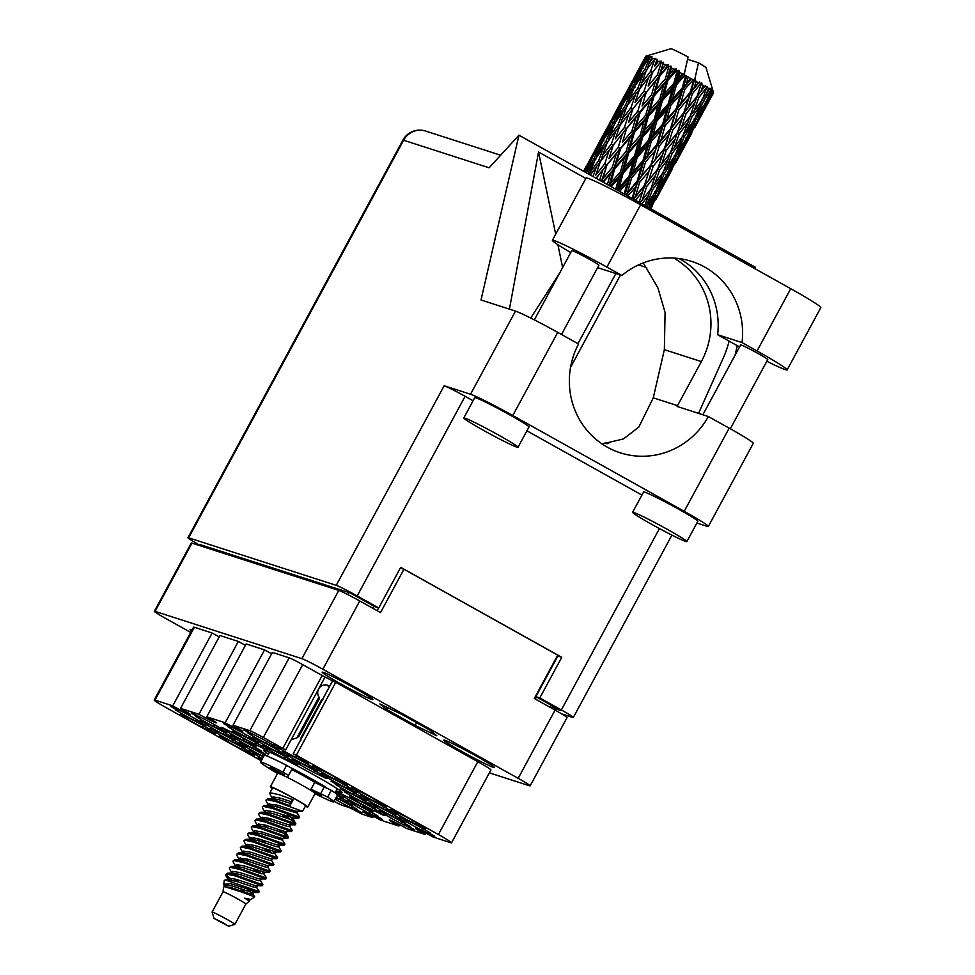<?xml version="1.0" encoding="UTF-8"?>
<svg xmlns="http://www.w3.org/2000/svg" width="975" height="975" viewBox="0 0 975 975"><rect width="100%" height="100%" fill="white"/><g stroke="black" fill="none" stroke-linecap="round" stroke-linejoin="round"><path stroke-width="1.46" d="M296.558 755.686L295.632 757.392L306.308 762.596A20.036 1.012 -151.6 0 0 308.575 763.328L301.08 759.147L304.249 760.171A20.036 1.012 -151.6 0 0 293.158 753.809A12.334 0.622 28.4 0 0 296.339 755.186L438.421 834.551L477.811 761.707A20.962 1.06 28.4 0 1 490.925 769.957L451.535 842.814A20.962 1.06 -151.6 0 0 438.421 834.551M263.335 737.49A12.334 0.622 -151.6 0 0 249.807 730.677L289.209 657.832A12.334 0.622 28.4 0 1 302.725 664.645L263.335 737.49L282.811 748.373A12.334 0.622 28.4 0 0 285.651 749.933L275.657 744.949A20.036 1.012 -151.6 0 0 273.39 744.217L280.885 748.398L277.704 747.374A20.036 1.012 -151.6 0 0 285.894 752.139A20.036 1.012 -151.6 0 0 295.632 757.392M266.894 741.524L265.98 743.23L276.644 748.447A20.036 1.012 -151.6 0 0 278.923 749.178L271.416 744.985L274.597 746.009A20.036 1.012 -151.6 0 0 256.681 735.991L246.005 730.787A20.036 1.012 -151.6 0 0 243.738 730.056L251.233 734.248L248.052 733.224A20.036 1.012 -151.6 0 0 256.242 737.977A20.036 1.012 -151.6 0 0 265.98 743.23M354.132 792.663L353.206 794.369L363.882 799.573A20.036 1.012 -151.6 0 0 366.149 800.304L358.654 796.124L361.835 797.148A20.036 1.012 -151.6 0 0 343.907 787.13L333.231 781.926A20.036 1.012 -151.6 0 0 330.964 781.194L338.459 785.375L335.29 784.351A20.036 1.012 -151.6 0 0 343.468 789.104A20.036 1.012 -151.6 0 0 353.206 794.369M374.473 799.207L373.559 800.914L384.235 806.13A20.036 1.012 -151.6 0 0 386.502 806.861L379.007 802.669L382.176 803.693A20.036 1.012 -151.6 0 0 364.26 793.687L353.584 788.47A20.036 1.012 -151.6 0 0 351.317 787.739L358.812 791.932L355.631 790.908A20.036 1.012 -151.6 0 0 363.821 795.661A20.036 1.012 -151.6 0 0 373.559 800.914M246.553 734.967L245.627 736.673L256.303 741.89A20.036 1.012 -151.6 0 0 258.57 742.621L251.075 738.428L254.256 739.452A20.036 1.012 -151.6 0 0 236.328 729.446L225.652 724.23A20.036 1.012 -151.6 0 0 223.385 723.499L230.88 727.691L227.711 726.668A20.036 1.012 -151.6 0 0 235.889 731.421A20.036 1.012 -151.6 0 0 245.627 736.673M305.858 763.291L304.943 764.997L315.607 770.201A20.036 1.012 -151.6 0 0 317.887 770.932L310.379 766.752L313.56 767.776A20.036 1.012 -151.6 0 0 295.632 757.758L284.968 752.554A20.036 1.012 -151.6 0 0 282.689 751.822L290.197 756.003L287.016 754.979A20.036 1.012 -151.6 0 0 295.206 759.744A20.036 1.012 -151.6 0 0 304.943 764.997M285.517 756.734L284.59 758.44L295.267 763.657A20.036 1.012 -151.6 0 0 297.533 764.388L290.038 760.195L293.219 761.219A20.036 1.012 -151.6 0 0 275.291 751.213L264.615 745.997A20.036 1.012 -151.6 0 0 262.348 745.266L269.843 749.458L266.663 748.434A20.036 1.012 -151.6 0 0 274.853 753.188A20.036 1.012 -151.6 0 0 284.59 758.44M344.821 785.058L343.907 786.764L354.571 791.968A20.036 1.012 -151.6 0 0 356.838 792.699L349.342 788.519L352.523 789.531A20.036 1.012 -151.6 0 0 334.596 779.525L323.932 774.308A20.036 1.012 -151.6 0 0 321.653 773.577L329.16 777.77L325.979 776.746A20.036 1.012 -151.6 0 0 334.169 781.499A20.036 1.012 -151.6 0 0 343.907 786.764M372.742 807.873L371.828 809.579L382.492 814.783A20.036 1.012 -151.6 0 0 384.772 815.514L377.264 811.334L380.445 812.358A20.036 1.012 -151.6 0 0 362.517 802.34L351.853 797.136A20.036 1.012 -151.6 0 0 349.574 796.404L357.082 800.585L353.901 799.561A20.036 1.012 -151.6 0 0 362.091 804.326A20.036 1.012 -151.6 0 0 371.828 809.579M276.205 749.129L275.279 750.835L285.955 756.052A20.036 1.012 -151.6 0 0 288.222 756.783L280.727 752.59L283.908 753.614A20.036 1.012 -151.6 0 0 265.98 743.596L255.304 738.392A20.036 1.012 -151.6 0 0 253.037 737.661L260.532 741.853L257.363 740.829A20.036 1.012 -151.6 0 0 265.541 745.582A20.036 1.012 -151.6 0 0 275.279 750.835M255.864 742.572L254.938 744.278L265.614 749.495A20.036 1.012 -151.6 0 0 267.881 750.226L260.386 746.033L263.555 747.057A20.036 1.012 -151.6 0 0 245.639 737.051L234.963 731.835A20.036 1.012 -151.6 0 0 232.696 731.104L240.191 735.296L237.01 734.273A20.036 1.012 -151.6 0 0 245.2 739.026A20.036 1.012 -151.6 0 0 254.938 744.278M335.522 777.453L334.596 779.159L345.272 784.363A20.036 1.012 -151.6 0 0 347.539 785.094L340.043 780.902L343.212 781.926A20.036 1.012 -151.6 0 0 325.297 771.92L314.62 766.703A20.036 1.012 -151.6 0 0 312.353 765.972L319.849 770.165L316.668 769.141A20.036 1.012 -151.6 0 0 324.858 773.894A20.036 1.012 -151.6 0 0 334.596 779.159M315.169 770.896L314.242 772.602L324.919 777.806A20.036 1.012 -151.6 0 0 327.186 778.537L319.69 774.357L322.871 775.381A20.036 1.012 -151.6 0 0 304.943 765.363L294.267 760.159A20.036 1.012 -151.6 0 0 292 759.428L299.496 763.608L296.327 762.584A20.036 1.012 -151.6 0 0 304.505 767.349A20.036 1.012 -151.6 0 0 314.242 772.602M393.096 814.418L392.169 816.124L402.846 821.34A20.036 1.012 -151.6 0 0 405.112 822.071L397.617 817.879L400.798 818.902A20.036 1.012 -151.6 0 0 382.87 808.897L372.194 803.68A20.036 1.012 -151.6 0 0 369.927 802.949L377.423 807.142L374.254 806.118A20.036 1.012 -151.6 0 0 382.432 810.871A20.036 1.012 -151.6 0 0 392.169 816.124M363.443 800.268L362.517 801.974L373.193 807.178A20.036 1.012 -151.6 0 0 375.46 807.909L367.965 803.729L371.134 804.753A20.036 1.012 -151.6 0 0 353.218 794.735L342.542 789.531A20.036 1.012 -151.6 0 0 340.275 788.799L347.77 792.98L344.589 791.956A20.036 1.012 -151.6 0 0 352.779 796.721A20.036 1.012 -151.6 0 0 362.517 801.974M383.784 806.812L382.858 808.519L393.534 813.735A20.036 1.012 -151.6 0 0 395.801 814.466L388.306 810.274L391.487 811.297A20.036 1.012 -151.6 0 0 373.559 801.292L362.895 796.075A20.036 1.012 -151.6 0 0 360.616 795.344L368.111 799.537L364.942 798.513A20.036 1.012 -151.6 0 0 373.12 803.266A20.036 1.012 -151.6 0 0 382.858 808.519M402.407 822.023L401.481 823.741L412.157 828.945A20.036 1.012 -151.6 0 0 414.424 829.676L406.928 825.484L410.097 826.507A20.036 1.012 -151.6 0 0 392.182 816.502L381.505 811.285A20.036 1.012 -151.6 0 0 379.238 810.554L386.734 814.747L383.553 813.723A20.036 1.012 -151.6 0 0 391.743 818.476A20.036 1.012 -151.6 0 0 401.481 823.741M422.748 828.579L421.822 830.286L432.498 835.502A20.036 1.012 -151.6 0 0 434.765 836.233L427.269 832.041L430.45 833.064A20.036 1.012 -151.6 0 0 412.523 823.058L401.846 817.842A20.036 1.012 -151.6 0 0 399.579 817.111L407.075 821.303L403.906 820.28A20.036 1.012 -151.6 0 0 412.084 825.033A20.036 1.012 -151.6 0 0 421.822 830.286M413.437 820.974L412.523 822.681L423.187 827.897A20.036 1.012 -151.6 0 0 425.466 828.628L417.97 824.436L421.139 825.459A20.036 1.012 -151.6 0 0 403.223 815.453L392.547 810.237A20.036 1.012 -151.6 0 0 390.28 809.506L397.776 813.698L394.595 812.675A20.036 1.012 -151.6 0 0 402.785 817.428A20.036 1.012 -151.6 0 0 412.523 822.681M349.964 805.143L349.05 806.849L359.714 812.053A20.036 1.012 -151.6 0 0 361.993 812.784L354.486 808.604L357.667 809.628A20.036 1.012 -151.6 0 0 339.739 799.61L335.729 798.123M335.144 799.22A20.036 1.012 -151.6 0 0 339.312 801.596A20.036 1.012 -151.6 0 0 349.05 806.849M370.317 811.7L369.391 813.406L380.067 818.61A20.036 1.012 -151.6 0 0 382.334 819.341L374.839 815.161L378.02 816.172A20.036 1.012 -151.6 0 0 360.092 806.167L349.416 800.95A20.036 1.012 -151.6 0 0 347.149 800.219L354.644 804.412L351.463 803.388A20.036 1.012 -151.6 0 0 359.653 808.141A20.036 1.012 -151.6 0 0 369.391 813.406M340.665 797.538L339.739 799.244L350.415 804.448A20.036 1.012 -151.6 0 0 352.682 805.179L345.187 800.999L348.355 802.023A20.036 1.012 -151.6 0 0 337.118 795.576M336.156 797.355A20.036 1.012 -151.6 0 0 339.739 799.244M262.738 754.004L261.812 755.71L263.713 756.32M265.407 755.527A20.036 1.012 -151.6 0 0 252.513 748.483L241.837 743.267A20.036 1.012 -151.6 0 0 239.57 742.536L247.065 746.728L243.884 745.704A20.036 1.012 -151.6 0 0 252.074 750.457A20.036 1.012 -151.6 0 0 261.812 755.71M242.385 747.459L241.459 749.166L252.135 754.37A20.036 1.012 -151.6 0 0 254.402 755.101L246.907 750.921L250.087 751.932A20.036 1.012 -151.6 0 0 232.16 741.926L221.496 736.71A20.036 1.012 -151.6 0 0 219.217 735.979L226.712 740.171L223.543 739.148A20.036 1.012 -151.6 0 0 231.733 743.901A20.036 1.012 -151.6 0 0 241.459 749.166M244.116 738.794L243.202 740.5L253.866 745.717A20.036 1.012 -151.6 0 0 256.145 746.448L248.637 742.255L251.818 743.279A20.036 1.012 -151.6 0 0 233.89 733.273L223.226 728.057A20.036 1.012 -151.6 0 0 220.959 727.326L228.455 731.518L225.274 730.494A20.036 1.012 -151.6 0 0 233.464 735.247A20.036 1.012 -151.6 0 0 243.202 740.5M223.775 732.237L222.848 733.956L233.525 739.16A20.036 1.012 -151.6 0 0 235.792 739.891L228.296 735.698L231.477 736.722A20.036 1.012 -151.6 0 0 213.549 726.716L202.873 721.5A20.036 1.012 -151.6 0 0 200.606 720.769L208.102 724.961L204.921 723.938A20.036 1.012 -151.6 0 0 213.111 728.691A20.036 1.012 -151.6 0 0 222.848 733.956M361.006 804.095L360.08 805.801L370.756 811.005A20.036 1.012 -151.6 0 0 373.023 811.736L365.528 807.544L368.708 808.568A20.036 1.012 -151.6 0 0 350.781 798.562L340.117 793.345A20.036 1.012 -151.6 0 0 337.837 792.614L345.333 796.807L342.164 795.783A20.036 1.012 -151.6 0 0 350.342 800.536A20.036 1.012 -151.6 0 0 360.08 805.801M263.396 756.905A20.036 1.012 -151.6 0 0 261.824 756.088L251.148 750.872A20.036 1.012 -151.6 0 0 248.881 750.141L256.376 754.333L253.195 753.309A20.036 1.012 -151.6 0 0 261.385 758.062A20.036 1.012 -151.6 0 0 262.446 758.66M253.427 746.399L252.501 748.105L263.177 753.322A20.036 1.012 -151.6 0 0 265.444 754.053L257.948 749.86L261.129 750.884A20.036 1.012 -151.6 0 0 243.202 740.878L232.525 735.662A20.036 1.012 -151.6 0 0 230.258 734.931L237.754 739.123L234.585 738.099A20.036 1.012 -151.6 0 0 242.763 742.852A20.036 1.012 -151.6 0 0 252.501 748.105M233.074 739.854L232.16 741.561L242.836 746.765A20.036 1.012 -151.6 0 0 245.103 747.496L237.608 743.303L240.776 744.327A20.036 1.012 -151.6 0 0 222.861 734.321L212.184 729.105A20.036 1.012 -151.6 0 0 209.918 728.374L217.413 732.566L214.232 731.543A20.036 1.012 -151.6 0 0 222.422 736.296A20.036 1.012 -151.6 0 0 232.16 741.561M214.463 724.632L213.537 726.338L224.213 731.555A20.036 1.012 -151.6 0 0 226.48 732.286L218.985 728.093L222.166 729.117A20.036 1.012 -151.6 0 0 204.238 719.111L193.562 713.895A20.036 1.012 -151.6 0 0 191.295 713.164L198.79 717.356L195.622 716.332A20.036 1.012 -151.6 0 0 203.799 721.086A20.036 1.012 -151.6 0 0 213.537 726.338M194.123 718.088L193.196 719.794L203.873 724.998A20.036 1.012 -151.6 0 0 206.139 725.729L198.644 721.549L201.813 722.572A20.036 1.012 -151.6 0 0 183.897 712.554L173.221 707.35A20.036 1.012 -151.6 0 0 170.954 706.619L178.449 710.799L175.268 709.776A20.036 1.012 -151.6 0 0 183.458 714.541A20.036 1.012 -151.6 0 0 193.196 719.794M203.422 725.693L202.507 727.399A20.036 1.012 -151.6 0 1 192.77 722.146A20.036 1.012 -151.6 0 1 184.58 717.381L187.761 718.404L180.253 714.224A20.036 1.012 28.4 0 1 182.532 714.955L193.196 720.159A20.036 1.012 -151.6 0 1 211.124 730.178L207.943 729.154L215.438 733.334A20.036 1.012 28.4 0 1 213.172 732.603L213.403 732.201M336.217 790.762A44.704 2.267 -151.6 0 0 342.176 792.687A44.704 2.267 -151.6 0 0 314.206 775.076A44.704 2.267 -151.6 0 0 263.543 750.165A44.704 2.267 -151.6 0 0 268.418 754.102M192.002 630.082A28.823 1.462 -151.6 0 0 190.064 629.631A28.823 1.462 -151.6 0 0 191.502 631.008M354.839 688.24A28.823 1.462 -151.6 0 0 322.164 672.177A28.823 1.462 -151.6 0 0 340.202 683.536A28.823 1.462 -151.6 0 0 372.877 699.599A28.823 1.462 -151.6 0 0 354.839 688.24M476.397 756.149A28.823 1.462 -151.6 0 0 443.735 740.086A28.823 1.462 -151.6 0 0 461.772 751.432A28.823 1.462 -151.6 0 0 494.435 767.508A28.823 1.462 -151.6 0 0 476.397 756.149M262.056 759.379L260.447 758.477A20.036 1.012 -151.6 0 0 258.18 757.746L261.836 759.793M293.158 753.809L332.56 680.952A12.334 0.622 -151.6 0 0 335.729 682.329L296.339 755.186M489.365 772.858L529.425 785.765A19.11 0.963 -151.6 0 0 530.144 785.85A19.11 0.963 -151.6 0 0 518.176 778.33L322.847 669.216A19.11 0.963 -151.6 0 0 301.884 658.661L155.074 611.374A19.11 0.963 -151.6 0 0 154.367 611.276A19.11 0.963 -151.6 0 0 166.323 618.808L190.734 632.434M264.554 649.886L225.164 722.743L206.773 716.82L246.163 643.963L264.554 649.886A15.417 0.78 28.4 0 0 271.659 653.737M425.88 833.138L425.173 834.466L406.782 828.543A15.417 0.78 -151.6 0 0 389.305 819.951A15.417 0.78 -151.6 0 0 398.946 826.02L380.555 820.097A15.417 0.78 -151.6 0 0 363.09 811.505A15.417 0.78 -151.6 0 0 372.73 817.586L361.774 814.052A12.334 0.622 28.4 0 0 348.258 807.239L342.383 805.35A12.334 0.622 -151.6 0 1 334.011 801.328M238.339 641.44L198.949 714.297L180.558 708.374L219.948 635.517L238.339 641.44A15.417 0.78 28.4 0 0 245.444 645.292M219.229 636.846A15.417 0.78 28.4 0 1 212.123 633.007L172.721 705.851L154.964 700.135A20.962 1.06 -151.6 0 0 154.184 700.026A20.962 1.06 -151.6 0 0 167.298 708.289L261.3 760.793M212.123 633.007L194.354 627.278L154.964 700.135M373.449 816.258L372.73 817.586M399.665 824.704L398.946 826.02M154.367 611.276L191.271 543.026A19.11 0.963 28.4 0 1 191.978 543.124L338.788 590.411A19.11 0.963 28.4 0 1 359.751 600.966L380.53 612.568L403.955 569.242L557.737 655.139L534.3 698.466L555.08 710.08A19.11 0.963 28.4 0 1 567.048 717.6L530.144 785.85M377.142 610.679L378.629 607.925M400.323 568.072L403.955 569.242M337.362 794.759L341.104 796.843A20.036 1.012 -151.6 0 0 343.371 797.574L335.875 793.394L339.056 794.418A20.036 1.012 -151.6 0 0 335.412 792.248M249.807 730.677L232.988 725.266L272.378 652.409L289.209 657.832M451.535 842.814A20.962 1.06 -151.6 0 1 450.755 842.705L432.997 836.989A15.417 0.78 -151.6 0 0 415.521 828.397A15.417 0.78 -151.6 0 0 425.173 834.466M335.729 682.329L477.811 761.707M302.725 664.645L322.201 675.517A12.334 0.622 -151.6 0 0 325.041 677.077L325.723 677.296A20.036 1.012 -151.6 0 1 332.56 680.952M154.184 700.026L193.574 627.181A20.962 1.06 28.4 0 1 194.354 627.278M415.118 725.4L436.8 735.759L429.987 730.19L401.493 714.273L379.811 703.926L386.624 709.483L415.118 725.4L416.581 722.707M225.164 722.743A15.417 0.78 -151.6 0 0 242.629 731.335A15.417 0.78 -151.6 0 0 232.988 725.266M198.949 714.297A15.417 0.78 -151.6 0 0 216.413 722.889A15.417 0.78 -151.6 0 0 206.773 716.82M172.721 705.851A15.417 0.78 -151.6 0 0 190.198 714.443A15.417 0.78 -151.6 0 0 180.558 708.374M213.172 732.603L202.507 727.399M387.611 707.655L386.624 709.483M285.651 749.933L325.041 677.077M207.943 729.154L208.309 728.483M205.676 728.422L206.273 727.313M198.644 721.549L198.998 720.878M196.365 720.818L196.974 719.708M218.985 728.093L219.351 727.435M216.718 727.362L217.315 726.253M237.608 743.303L237.961 742.645M235.328 742.584L235.938 741.463M257.948 749.86L258.314 749.202M255.682 749.129L256.279 748.02M365.528 807.544L365.893 806.886M363.261 806.825L363.858 805.703M228.296 735.698L228.65 735.04M226.029 734.967L226.627 733.858M248.637 742.255L249.003 741.597M246.37 741.524L246.98 740.415M246.907 750.921L247.272 750.25M244.64 750.189L245.237 749.068M345.187 800.999L345.54 800.329M342.908 800.268L343.517 799.159M335.875 793.394L336.229 792.724M374.839 815.161L375.192 814.491M372.572 814.43L373.169 813.308M354.486 808.604L354.851 807.934M352.219 807.873L352.816 806.764M417.97 824.436L418.324 823.777M415.691 823.704L416.301 822.595M427.269 832.041L427.635 831.382M425.003 831.309L425.6 830.2M406.928 825.484L407.282 824.826M404.649 824.753L405.259 823.643M388.306 810.274L388.672 809.616M386.039 809.543L386.636 808.433M367.965 803.729L368.318 803.059M365.698 802.998L366.295 801.889M397.617 817.879L397.971 817.221M395.35 817.148L395.947 816.038M319.69 774.357L320.056 773.687M317.423 773.626L318.021 772.517M340.043 780.902L340.397 780.244M337.764 780.183L338.374 779.062M260.386 746.033L260.739 745.375M258.107 745.302L258.716 744.193M280.727 752.59L281.092 751.92M278.46 751.859L279.057 750.75M377.264 811.334L377.63 810.664M374.997 810.603L375.594 809.494M349.342 788.519L349.708 787.849M347.076 787.788L347.673 786.667M290.038 760.195L290.392 759.537M287.771 759.464L288.368 758.355M310.379 766.752L310.745 766.082M308.112 766.021L308.709 764.912M251.075 738.428L251.428 737.77M248.808 737.697L249.405 736.588M379.007 802.669L379.36 802.011M376.728 801.938L377.337 800.828M358.654 796.124L359.019 795.454M356.387 795.393L356.984 794.272M271.416 744.985L271.781 744.315M269.149 744.254L269.758 743.145M301.08 759.147L301.433 758.477M298.813 758.416L299.41 757.307M607.632 443.625A7.703 7.422 107.9 0 0 606.755 443.722M608.705 443.491L608.303 443.357A7.703 7.422 107.9 0 0 602.477 443.978M570.741 252.549A48.092 2.438 28.4 0 1 552.386 240.301A48.092 2.438 28.4 0 1 554.178 240.545A48.092 2.438 28.4 0 1 606.901 267.101L621.904 275.486A77.074 74.283 107.9 0 1 691.689 261.41A77.074 74.283 107.9 0 1 742.036 342.591L757.039 350.976A48.092 2.438 28.4 0 1 787.13 369.915A48.092 2.438 28.4 0 1 766.838 361.262M552.386 240.301L586.072 178.011A48.092 2.438 28.4 0 1 587.852 178.242A48.092 2.438 28.4 0 1 640.587 204.811L790.725 288.685A48.092 2.438 28.4 0 1 820.816 307.625L787.13 369.915M534.337 319.873L571.789 250.624A15.417 0.78 28.4 0 1 572.362 250.697A15.417 0.78 28.4 0 1 587.511 258.241A15.417 0.78 28.4 0 1 598.906 265.285L561.49 334.486M702.865 414.765L740.622 344.931A15.417 0.78 28.4 0 1 741.195 345.004A15.417 0.78 28.4 0 1 756.344 352.548A15.417 0.78 28.4 0 1 767.739 359.592L730.324 428.793M685.705 541.466A30.834 1.56 -151.6 0 0 686.851 541.612A30.834 1.56 -151.6 0 0 664.048 527.536A30.834 1.56 -151.6 0 0 633.75 512.448A30.834 1.56 -151.6 0 0 632.604 512.289A30.834 1.56 -151.6 0 0 655.407 526.378A30.834 1.56 -151.6 0 0 685.705 541.466M686.851 541.612L697.832 521.308A30.834 1.56 -151.6 0 0 675.029 507.219A30.834 1.56 -151.6 0 0 644.731 492.131A30.834 1.56 -151.6 0 0 643.598 491.973L632.604 512.289M516.86 447.147A30.834 1.56 -151.6 0 0 518.005 447.306A30.834 1.56 -151.6 0 0 495.215 433.217A30.834 1.56 -151.6 0 0 464.917 418.129A30.834 1.56 -151.6 0 0 463.771 417.982A30.834 1.56 -151.6 0 0 486.574 432.059A30.834 1.56 -151.6 0 0 516.86 447.147M518.005 447.306L528.986 426.989A30.834 1.56 -151.6 0 0 506.196 412.913A30.834 1.56 -151.6 0 0 475.898 397.812A30.834 1.56 -151.6 0 0 474.752 397.666L463.771 417.982M739.537 346.929A48.092 2.438 28.4 0 1 732.627 343.102L717.624 334.73L742.036 342.591M696.881 523.051L706.899 526.281A38.537 1.95 -151.6 0 0 708.338 526.476A38.537 1.95 -151.6 0 0 684.218 511.302L512.789 415.533A38.537 1.95 -151.6 0 0 470.535 394.241L515.495 311.098L481.004 299.995L518.968 135.184L489.145 167.785L403.613 140.242L188.638 537.822L336.229 585.353L444.161 385.759L470.535 394.241M444.161 385.759A19.11 0.963 28.4 0 1 465.112 396.313L357.191 595.92A19.11 0.963 -151.6 0 0 336.229 585.353M641.916 495.068L526.914 430.828M473.082 400.762L465.112 396.313M515.495 311.098A38.537 1.95 28.4 0 1 557.737 332.39L512.789 415.533M684.218 511.302L729.178 428.147L708.386 416.544A77.074 74.283 107.9 0 1 620.271 452.814A77.074 74.283 107.9 0 1 578.528 343.992L557.737 332.39M729.178 428.147A38.537 1.95 28.4 0 1 753.285 443.332L708.338 526.476M673.871 258.082A77.074 74.283 -72.1 0 1 701.354 361.579L677.527 405.649A77.074 74.283 -72.1 0 1 677.089 406.453L708.386 416.544M509.413 309.148L538.541 152.027L585.841 178.449M735.077 355.18L737.271 345.686M754.991 268.722L755.345 267.223L518.968 135.184M205.554 547.499L200.679 544.781L350.159 592.91L374.839 606.694L378.751 607.961L357.191 595.92M188.638 537.822A19.11 0.963 -151.6 0 0 187.931 537.725A19.11 0.963 -151.6 0 0 199.887 545.257L201.642 546.232M561.661 713.871L572.605 717.393A19.11 0.963 -151.6 0 0 573.312 717.49A19.11 0.963 -151.6 0 0 561.356 709.958L539.797 697.917L535.884 696.662L557.846 656.029L561.758 657.296L539.797 697.917M550.339 707.155L560.552 710.446L535.884 696.662M378.751 607.961L400.713 567.34L561.758 657.296M620.478 275.023L570.546 367.368M646.742 267.564L638.515 264.92M602.111 443.978L623.439 438.945L638.783 427.111L653.274 397.837L664.365 349.672L665.084 312.475L657.942 287.991L643.293 262.884M729.081 341.128A95.574 92.101 107.9 0 1 723.328 357.874L698.551 413.376M559.65 273.049L530.717 318.033M538.541 152.027L555.689 234.195M557.883 244.701L562.648 267.528M717.624 334.73A77.074 74.283 107.9 0 0 679.124 258.582M597.614 267.662L621.904 275.486M329.184 687.168A7.703 7.422 107.9 0 0 326.564 685.023M329.635 686.351A7.703 7.422 107.9 0 0 318.971 697.015L296.863 737.917A6.776 6.533 -72.1 0 1 296.778 737.941L291.208 739.659M322.676 699.843L321.701 699.562L322.932 699.672M296.863 737.917L299.093 736.162L319.642 698.161L318.971 697.015M300.812 740.573L301.153 737.563L321.701 699.562M223.409 922.959L228.601 926.25L213.976 918.34L223.409 922.959M213.976 918.34L212.099 912.088A12.943 0.658 28.4 0 1 212.099 912.052A12.943 0.658 28.4 0 1 226.773 919.279A12.943 0.658 28.4 0 1 234.877 924.373A12.943 0.658 28.4 0 1 234.853 924.398L228.601 926.25M212.099 912.052L223.08 891.747A12.943 0.658 28.4 0 1 223.08 891.747A12.943 0.658 28.4 0 1 237.754 898.962A12.943 0.658 28.4 0 1 245.858 904.057A12.943 0.658 28.4 0 1 245.858 904.069L249.527 900.997M272.317 788.385A21.267 1.073 28.4 0 1 270.38 786.764A21.267 1.073 28.4 0 1 294.499 798.622A21.267 1.073 28.4 0 1 307.808 806.995A21.267 1.073 28.4 0 1 305.394 806.264M270.38 786.764L277.704 773.224A21.267 1.073 28.4 0 1 301.811 785.082A21.267 1.073 28.4 0 1 315.132 793.455L307.808 806.995M291.732 769.604A16.185 0.817 28.4 0 1 304.919 776.539A16.185 0.817 28.4 0 1 314.511 782.34L331.305 790.323A41.62 2.108 28.4 0 1 337.423 795.003L333.755 801.779A41.62 2.108 28.4 0 1 314.998 793.699M291.878 769.324A21.267 1.073 28.4 0 1 306.211 776.953A21.267 1.073 28.4 0 1 317.362 783.571M223.08 891.747L223.543 887.189L224.579 886.592L242.361 892.271L254.707 896.878L251.014 899.474L244.725 898.17L249.49 901.119M240.337 888.591L244.871 892.21M254.707 896.878L252.83 893.636L247.028 888.713M223.836 884.349L224.238 880.498L225.201 879.95L245.968 887.018A18.805 0.951 28.4 0 1 251.66 890.285L230.697 883.716L223.836 884.349L224.092 885.532M265.139 812.455L262.604 808.214L262.324 806.849L263.323 806.386L272.257 808.372L298.801 818.074L299.471 816.867L296.924 812.614L297.911 811.334M262.324 806.849L263.993 805.521L272.72 807.519L299.532 817.123M267.54 806.008L268.515 804.18L268.808 805.679L266.272 801.45L265.98 800.085L266.992 799.61L275.925 801.596L302.457 811.31L305.638 805.825A18.805 0.951 28.4 0 0 293.865 798.415A18.805 0.951 28.4 0 0 272.549 787.934L269.648 793.309L270.648 792.833L279.581 794.82L293.097 799.841L289.892 805.764L290.891 801.621L293.097 799.841M251.66 890.285L258.802 892.454L259.204 891.345L255.267 885.629M245.968 887.018L259.252 891.601M229.747 879.84L225.993 875.928L225.712 874.563L226.712 874.088L235.645 876.074L262.19 885.787L262.86 884.569L260.313 880.315M225.712 874.563L227.382 873.234L236.108 875.233L262.921 884.837M232.196 873.393L229.661 869.152L229.381 867.787L230.38 867.323L239.314 869.31L265.846 879.011L266.528 877.805L262.58 872.089M258.521 872.796L252.939 868.847M229.381 867.787L231.051 866.458L239.765 868.457L266.577 878.061M261.471 873.722L256.218 870.005M235.853 866.617L233.317 862.388L233.037 861.023L234.037 860.547L242.97 862.534L269.514 872.247L270.185 871.028L267.637 866.775M233.037 861.023L234.707 859.694L243.433 861.693L270.233 871.297M238.253 860.182L239.228 858.353L239.521 859.852L236.974 855.611L236.693 854.246L237.705 853.771L246.638 855.757L273.171 865.471L273.853 864.264L271.294 859.999M236.693 854.246L238.375 852.918L247.089 854.917L273.902 864.52M243.177 853.076L240.642 848.835L240.362 847.482L241.361 847.007L250.295 848.993L276.827 858.695L277.509 857.488L273.573 851.772M269.502 852.491L263.92 848.53M240.362 847.482L242.032 846.142L250.746 848.14L277.558 857.744M272.452 853.405L267.199 849.7M246.833 846.3L244.298 842.071L244.018 840.706L245.017 840.231L253.951 842.217L280.495 851.931L281.166 850.712L278.618 846.458M244.018 840.706L245.688 839.378L254.414 841.376L281.227 850.98M250.502 839.536L247.967 835.295L247.687 833.93L248.686 833.467L257.619 835.453L284.152 845.154L284.834 843.948L282.275 839.694L283.274 838.415M247.687 833.93L249.356 832.601L258.07 834.6L284.883 844.204M254.158 832.76L251.623 828.531L251.343 827.166L252.342 826.69L261.276 828.677L287.82 838.39L288.149 836.782L278.18 829.384M251.343 827.166L253.012 825.837L261.739 827.836L288.539 837.44M257.827 825.996L255.279 821.754L254.999 820.389L256.011 819.926L264.932 821.913L291.476 831.614L292.159 830.408L289.599 826.154M254.999 820.389L256.681 819.061L265.395 821.06L292.207 830.663M261.483 819.219L258.948 814.99L258.668 813.625L259.667 813.15L268.6 815.137L295.132 824.85L295.474 823.241L285.504 815.843M287.808 818.634L282.226 814.673M258.668 813.625L260.337 812.297L269.051 814.296L295.864 823.899M231.477 880.084L226.103 874.234M238.802 866.543L236.584 864.606M240.728 859.523L239.302 858.232M242.458 859.767L240.24 857.829M248.052 845.983L246.626 844.691M249.783 846.227L247.565 844.289M253.451 839.463L251.221 837.513M259.033 825.667L257.607 824.375M260.764 825.91L258.546 823.973M262.689 818.902L261.263 817.598M264.432 819.146L262.202 817.208M272.525 807.458L268.588 804.058M271.745 805.606L269.527 803.668M265.98 800.085L267.662 798.744L276.376 800.755L289.892 805.764M686.558 83.021L688.228 77.049A38.537 1.95 28.4 0 1 689.435 77.72A38.537 1.95 28.4 0 1 690.617 78.378L683.109 88.554L664.487 149.199L650.837 188.955L642.123 200.241L646.742 186.469L655.614 175.293M666.949 119.303L670.849 105.251L680.44 94.343L676.455 108.383L666.949 119.303L663.487 124.837L639.173 202.337M647.327 155.598L651.227 141.546L660.818 130.638L656.833 144.678L647.327 155.598L643.866 161.143L632.629 198.681M627.693 191.892L631.605 177.828L641.184 166.944L637.211 180.96L625.828 194.878M645.743 56.318L633.86 78.305M645.816 56.184A38.537 1.95 28.4 0 1 645.84 56.172A38.537 1.95 28.4 0 1 646.072 56.16L643.049 61.474L645.816 56.184L670.861 48.75A20.036 1.012 28.4 0 1 688.082 56.977L684.438 73.332L682.293 73.783L678.173 78.414L679.807 72.43L678.953 70.31L677.15 71.004L673.786 83.363L664.121 94.258L667.96 80.243L676.443 70.627L676.333 68.92L673.798 69.225L669.703 73.893L671.361 67.957L670.91 66.068L668.813 66.629L665.352 78.877L655.797 89.895L659.819 76.026L668.143 66.276L668.423 64.789L665.681 65.02L661.684 69.761L663.463 62.278L661.16 62.741L657.443 74.819L648.192 86.044L652.568 72.406L661.269 61.193L658.43 61.401L654.603 66.251L657.077 59.158L654.676 59.609L650.557 71.431L641.757 82.936L646.644 69.615L655.322 58.342L652.519 58.61L648.923 63.594L652.153 56.94L649.752 57.403L645.121 68.933L636.919 80.779L642.415 67.811L649.423 57.269L650.934 56.44L648.314 56.83L644.987 61.973L647.449 56.513L649.009 55.733L646.717 56.282L641.489 67.482L633.957 79.706L646.547 56.245L648.412 55.575L646.072 56.16M647.449 56.513A38.537 1.95 28.4 0 1 648.314 56.83M651.105 57.988A38.537 1.95 28.4 0 1 652.519 58.61M656.553 60.499A38.537 1.95 28.4 0 1 658.43 61.401M663.451 63.887A38.537 1.95 28.4 0 1 665.681 65.02M668.143 66.276A38.537 1.95 28.4 0 1 668.813 66.629M671.361 67.957A38.537 1.95 28.4 0 1 673.798 69.225M676.443 70.627A38.537 1.95 28.4 0 1 677.15 71.004M679.807 72.43A38.537 1.95 28.4 0 1 682.293 73.783M684.938 75.221A38.537 1.95 28.4 0 1 685.632 75.611L682.22 87.969L672.604 98.865L676.443 84.801L684.938 75.221L683.804 74.673L684.438 73.332M688.228 77.049L685.632 75.611M693.103 79.779A38.537 1.95 28.4 0 1 693.749 80.145L690.117 92.43L680.745 103.411L684.767 89.395L693.103 79.779L690.617 78.378M688.789 59.658L698.466 62.778L694.834 79.133L693.749 80.145M698.466 62.778A20.036 1.012 28.4 0 1 706.071 67.787L713.554 92.783A38.537 1.95 28.4 0 1 713.554 92.869L710.678 98.097L713.505 92.674L712.749 90.431L713.249 92.369L700.513 115.757L706.704 102.802L713.139 92.259L712.359 90.053L712.615 91.808L709.434 96.878L711.945 91.297L710.872 88.896L711.043 90.638L705.985 102.253L698.222 113.99L703.718 100.669L710.763 90.456L709.849 88.189L706.132 94.587L708.362 88.859L707.07 86.373L702.39 99.803L693.968 111.223L698.843 97.585L706.436 87.64L705.486 85.386L700.988 91.37L702.975 85.532L701.598 83.033L696.979 96.464L688.021 107.616L692.396 93.746L700.416 84.008L699.538 81.815L694.322 87.433L696.126 81.51L694.834 79.133M696.126 81.51A38.537 1.95 28.4 0 1 698.258 82.741M702.975 85.532A38.537 1.95 28.4 0 1 704.718 86.58M708.362 88.859A38.537 1.95 28.4 0 1 709.605 89.676M711.945 91.297A38.537 1.95 28.4 0 1 712.615 91.808M650.837 208.857L652.531 205.664M664.523 183.495L672.165 169.37M655.627 200.009L665.303 182.008L655.627 200.009M649.911 208.333L655.139 199.68L650.63 208.735M655.7 197.535L655.139 199.68M651.166 207.675L651.812 206.968M665.547 181.045L665.303 182.008M684.158 147.201L691.787 133.088M675.248 163.715L684.938 145.714L675.248 163.715M668.326 176.219L661.269 188.346L667.461 175.378L674.773 163.386L668.326 176.219M657.991 193.806L650.569 205.749L656.407 192.587L664.06 180.789L657.991 193.806M646.876 206.639L652.86 197.901L648.668 207.638M653.993 193.879L652.86 197.901M648.814 207.724L650.569 205.749M656.407 192.587L654.664 191.6M664.913 177.645L664.06 180.789M659.819 189.954L661.269 188.346M667.461 175.378L665.828 174.44M675.322 161.253L674.773 163.386M670.788 171.381L671.446 170.662M685.181 144.751L684.938 145.714M703.779 110.894L711.397 96.793M694.87 127.445L704.559 109.419L694.87 127.445M687.948 139.925L680.891 152.063L687.095 139.084L694.383 127.103L687.948 139.925M677.601 157.523L670.191 169.443L676.028 156.305L683.694 144.495L677.601 157.523M666.742 174.83L658.978 186.578L664.475 173.257L672.482 161.618L666.742 174.83M655.383 191.868L647.266 203.458L652.446 189.954L660.757 178.498L655.383 191.868M641.964 203.897L648.594 195.134L644.755 205.445M652.446 189.954L650.581 188.931L648.594 195.134M645.316 205.762L647.266 203.458M662.208 173.672L660.757 178.498M656.273 189.711L658.978 186.578M664.475 173.257L662.659 172.246M673.615 157.597L672.482 161.618M668.07 171.844L670.191 169.443M676.028 156.305L674.286 155.317M684.535 141.351L683.694 144.495M679.441 153.672L680.891 152.063M687.095 139.084L685.449 138.133M694.943 124.971L694.383 127.103M690.41 135.086L691.068 134.379M704.803 108.457L704.559 109.419M697.223 121.229L689.812 133.161L695.65 120.01L703.316 108.188L697.223 121.229M686.376 138.523L678.6 150.296L684.097 136.951L692.092 125.336L686.376 138.523M674.993 155.586L666.9 167.152L672.068 153.684L680.392 142.204L674.993 155.586M663.146 172.38L654.725 183.812L659.6 170.174L668.228 158.84L663.146 172.38M635.481 200.265L642.647 191.527L639.125 202.312M646.742 186.469L644.877 185.482L642.647 191.527M640.697 202.069L642.123 200.241M659.6 170.174L657.723 169.15L657.211 170.601M650.581 188.931L654.725 183.812M672.068 153.684L670.203 152.661L668.228 158.84M663.67 171.003L666.9 167.152M681.842 137.365L680.392 142.204M675.882 153.428L678.6 150.296M684.097 136.951L682.281 135.939M693.237 121.314L692.092 125.336M687.692 135.549L689.812 133.161M695.65 120.01L693.908 119.023M704.157 105.056L703.316 108.188M699.063 117.366L700.513 115.757M706.704 102.802L705.071 101.863M710.032 98.804L710.678 98.097M694.614 119.291L686.522 130.869L691.689 117.39L700.013 105.897L694.614 119.291M682.768 136.086L674.347 147.518L679.234 133.868L687.838 122.558L682.768 136.086M670.459 152.673L661.757 163.946L666.352 150.187L675.248 138.986L670.459 152.673M657.735 169.041L648.777 180.204L653.152 166.335L662.269 155.232L657.723 169.15L661.757 163.946M644.658 185.238L635.456 196.304L639.649 182.337L648.96 171.356L644.658 185.238L648.777 180.204M627.863 196.012L635.371 187.322L632.117 198.388M639.649 182.337L637.894 181.435L635.371 187.322M633.457 199.144L635.456 196.304M653.152 166.335L651.324 165.372L648.96 171.356M666.352 150.187L664.487 149.199L662.269 155.232M679.234 133.868L677.345 132.856L675.248 138.986M677.369 132.746L668.387 143.922L672.774 130.028L681.891 118.962L676.845 134.294M670.203 152.661L674.347 147.518M691.689 117.39L689.825 116.366L687.838 122.558M683.304 134.696L686.522 130.869M701.464 101.083L700.013 105.897M695.504 117.134L698.222 113.99M703.718 100.669L701.902 99.657M707.302 99.279L709.434 96.878M690.081 116.378L681.379 127.652L685.986 113.892L694.87 102.692L690.081 116.378M664.267 148.956L655.09 160.01L659.258 146.067L668.582 135.05L664.267 148.956L668.387 143.922M650.873 165.019L641.501 176L645.523 161.972L654.993 151.028L650.873 165.019L655.09 160.01M619.6 191.405L627.242 182.776L624.158 193.94M631.605 177.828L630.082 177.072L625.097 194.476M628.985 176.39L619.308 187.285L623.135 173.221L632.799 162.337L628.985 176.39L630.082 177.072L627.242 182.776M637.211 180.96L637.894 181.435L641.501 176M645.523 161.972L643.866 161.143L641.184 166.944M659.258 146.067L657.503 145.165L654.993 151.028M672.774 130.028L670.946 129.078L668.582 135.05M685.986 113.892L684.109 112.905L677.345 132.856L681.379 127.652M683.889 112.661L674.712 123.715L678.88 109.773L688.204 98.755L681.891 118.962M698.843 97.585L696.967 96.574L696.455 98.024M696.979 96.464L694.87 102.692M689.825 116.366L693.968 111.223M702.914 98.426L706.132 94.587M670.495 128.712L661.123 139.705L665.145 125.678L674.615 114.757L670.495 128.712L674.712 123.715M642.976 160.558L633.36 171.454L637.199 157.377L646.864 146.482L642.976 160.558L643.866 161.143L630.082 177.072L633.36 171.454M611.203 186.712L618.747 178.181L615.725 189.235M623.135 173.221L621.928 172.66L617.041 189.979M620.49 171.807L610.837 182.764L614.762 168.797L624.341 157.816L620.49 171.807L621.928 172.66L618.747 178.181M617.663 190.32L619.308 187.285M637.199 157.377L635.822 156.719L630.082 177.072L618.26 190.649M634.542 155.939L624.865 166.847L628.704 152.831L638.369 141.887L634.542 155.939L635.822 156.719L632.799 162.337M651.227 141.546L649.691 140.802L643.866 161.143L661.123 139.705M648.594 140.107L638.942 150.979L642.757 136.939L652.433 126.031L648.594 140.107L649.691 140.802L646.864 146.482M656.833 144.678L657.503 145.165L688.021 107.616M665.145 125.678L663.487 124.837L660.818 130.638M678.88 109.773L677.125 108.871L674.615 114.757M692.396 93.746L690.568 92.796L684.109 112.905L700.988 91.37M690.117 92.43L688.204 98.755M701.598 83.033L696.967 96.574L699.575 93.186M662.598 124.252L652.982 135.159L656.833 121.083L666.473 110.212L662.598 124.252L663.487 124.837L649.691 140.802L652.982 135.159M603.208 182.252L610.435 173.806L607.376 184.567M614.762 168.797L613.945 168.468L608.985 185.469M612.251 167.505L602.818 178.632L607.011 164.848L616.31 153.672L612.251 167.505L613.945 168.468L610.435 173.806M609.448 185.738L610.837 182.764M628.704 152.831L627.681 152.38L621.928 172.66L624.865 166.847M626.108 151.466L616.553 162.484L620.575 148.614L630.057 137.524L626.108 151.466L627.681 152.38L624.341 157.816M642.757 136.939L641.538 136.378L635.822 156.719L638.942 150.979M640.1 135.525L630.472 146.469L634.372 132.515L643.963 121.509L640.1 135.525L641.538 136.378L638.369 141.887M656.833 121.083L655.444 120.412L649.691 140.802L610.228 186.164M654.176 119.632L644.487 130.565L648.338 116.525L657.979 105.605L654.176 119.632L655.444 120.412L652.433 126.031M670.849 105.251L669.313 104.496L663.487 124.837L680.745 103.411M668.228 103.813L658.564 114.697L662.378 100.644L672.055 89.737L668.228 103.813L669.313 104.496L666.473 110.212M676.455 108.383L677.125 108.871L694.322 87.433M684.767 89.395L683.109 88.554L680.44 94.343M694.724 79.304L690.568 92.796L699.538 81.815M596.103 178.279L602.818 169.955L599.625 180.241M607.011 164.848L601.417 181.252M604.793 163.751L595.737 175.122L600.356 161.606L609.229 150.162L604.793 163.751L606.633 164.763L602.818 169.955M601.697 181.399L602.818 178.632M620.575 148.614L619.978 148.407L613.945 168.468L616.553 162.484M618.199 147.408L608.936 158.632L613.324 144.982L622.44 133.66L618.199 147.408L619.978 148.407L616.31 153.672M634.372 132.515L633.555 132.186L627.681 152.38L630.472 146.469M631.861 131.223L622.44 142.326L626.62 128.566L635.944 117.366L631.861 131.223L633.555 132.186L630.057 137.524M648.338 116.525L647.315 116.074L641.538 136.378L644.487 130.565M645.73 115.16L636.175 126.202L640.209 112.308L649.667 101.242L645.73 115.16L647.315 116.074L643.963 121.509M662.378 100.644L661.16 100.084L655.444 120.412L658.564 114.697M659.722 99.231L650.093 110.175L653.993 96.22L663.585 85.215L659.722 99.231L661.16 100.084L657.979 105.605M676.443 84.801L675.066 84.13L669.313 104.496L672.604 98.865M673.786 83.363L675.066 84.13L672.055 89.737M682.22 87.969L683.109 88.554L602.648 181.935M686.644 76.257L683.109 88.554L691.385 78.902M590.302 175.037L596.383 166.859L592.983 176.536M596.517 172.794L595.737 175.122M598.577 160.777L590.058 172.465L595.25 159.303L603.549 147.518L598.577 160.777L600.466 161.789L596.383 166.859M613.324 144.982L608.936 158.632M611.313 144.02L602.513 155.525L607.401 142.192L616.005 130.565L611.313 144.02L613.19 145.031L609.485 149.833M626.62 128.566L622.44 142.326M624.402 127.469L615.371 138.816L619.978 125.336L628.863 113.868L624.402 127.469L626.255 128.493L622.44 133.66M640.209 112.308L639.612 112.101L633.555 132.186L636.175 126.202M637.821 111.101L628.558 122.35L632.946 108.688L642.062 97.39L637.821 111.101L639.612 112.101L635.944 117.366M653.993 96.22L653.177 95.891L647.315 116.074L650.093 110.175M651.483 94.928L642.062 106.031L646.242 92.272L655.566 81.071L651.483 94.928L653.177 95.891L649.667 101.242M667.96 80.243L666.937 79.804L661.16 100.084L664.121 94.258M665.352 78.877L666.937 79.804L663.585 85.215M678.953 70.31L675.066 84.13L678.173 78.414M586.158 172.721L591.545 164.702L587.888 173.684M594.409 161.375L591.545 164.702M589.436 174.549L590.058 172.465M606.901 143.508L603.549 147.518M600.466 161.789L602.513 155.525M616.151 136.488L615.371 138.816M618.199 124.507L609.68 136.171L614.859 123.021L623.171 111.211L618.199 124.507L620.076 125.507L616.005 130.565M632.946 108.688L628.558 122.35M630.935 107.713L622.135 119.243L627.023 105.885L635.627 94.282L630.935 107.713L632.812 108.737L629.119 113.539M646.242 92.272L642.062 106.031M644.024 91.175L634.993 102.533L639.6 89.042L648.485 77.561L644.024 91.175L645.877 92.198L642.062 97.39M659.819 76.026L659.222 75.818L653.177 95.891L655.797 89.895M657.443 74.819L659.222 75.818L655.566 81.071M670.91 66.068L666.937 79.804L669.703 73.893M605.877 141.521L597.663 153.38L603.172 140.4L611.167 128.407L605.877 141.521L607.73 142.496M594.019 158.791L586.121 170.844L591.971 158.048L599.613 145.884L594.019 158.791L595.81 159.717M584.183 170.345L597.675 145.385L584.183 170.345L588.583 163.629L584.671 171.892M590.228 161.801L588.583 163.629M585.683 172.453L586.121 170.844M601.916 143.288L599.613 145.884M596.468 157.536L597.663 153.38M614.018 125.105L611.167 128.407M608.156 141.143L609.68 136.171M626.535 107.201L623.171 111.211M620.076 125.507L622.135 119.243M635.773 100.206L634.993 102.533M637.821 88.213L629.302 99.877L634.481 86.726L642.805 74.917L637.821 88.213L639.697 89.213L635.627 94.282M652.568 72.406L648.192 86.044M650.557 71.431L652.433 72.455L648.741 77.232M663.463 62.278L659.222 75.818L661.684 69.761M625.511 105.215L617.285 117.085L622.793 104.093L630.776 92.125L625.511 105.215L627.364 106.19M613.628 122.509L605.755 134.538L611.593 121.778L619.247 109.59L613.628 122.509L615.42 123.447M602.245 140.059L594.701 152.295L608.205 127.335L602.245 140.059L603.952 140.936M586.974 165.007L583.879 170.662M591.374 157.889L592.971 158.681M598.54 144.434L597.675 145.385M594.092 154.623L594.701 152.295M609.85 125.519L608.205 127.335M604.841 137.841L605.755 134.538M621.55 106.982L619.247 109.59M616.078 121.266L617.285 117.085M633.64 88.81L630.776 92.125M627.79 104.849L629.302 99.877M646.157 70.919L642.805 74.917M639.697 89.213L641.757 82.936M655.383 63.923L654.603 66.251M633.25 86.214L625.365 98.256L631.215 85.471L638.869 73.283L633.25 86.214L635.042 87.141M621.867 103.764L614.323 116.013L627.815 91.053L621.867 103.764L623.586 104.63M610.984 121.619L603.817 134.038L617.309 109.078L610.984 121.619L612.58 122.411M606.596 128.7L594.604 150.893M603.501 135.245L603.817 134.038M618.174 108.14L617.309 109.078M613.714 118.341L614.323 116.013M629.46 89.237L627.815 91.053M624.463 101.546L625.365 98.256M641.172 70.7L638.869 73.283M635.712 84.959L636.919 80.779M645.121 68.933L646.973 69.907M647.4 68.567L648.923 63.594M630.606 85.325L623.439 97.744L636.931 72.784L630.606 85.325L632.202 86.117M626.218 92.43L614.226 114.599M623.122 98.95L623.439 97.744M636.931 72.784L637.796 71.845M633.336 82.034L633.957 79.706M641.489 67.482L643.195 68.347M644.085 65.276L644.987 61.973M643.049 61.474L642.744 62.68M273.683 798.586L272.257 797.294M272.464 798.915L269.648 793.309M249.234 901.168L250.319 899.352M227.419 880.218L235.328 881.034L254.597 887.384L256.657 887.092M231.051 866.458L236.023 866.263L242.653 867.494L261.922 873.844L263.969 873.551M249.344 861.644L245.81 858.634M238.375 852.918L243.348 852.723L249.966 853.954L269.234 860.303L271.379 860.425L272.293 858.731M245.688 839.378L250.66 839.182L257.29 840.401L276.559 846.763L278.692 846.873L279.618 845.191M253.012 825.837L257.985 825.642L264.615 826.861L283.883 833.223L286.016 833.332L284.554 831.456M271.306 821.023L267.772 818.001M260.337 812.297L265.31 812.102L271.94 813.321L291.208 819.682L293.341 819.792L293.109 819.158L286.626 813.723M278.631 807.483L275.096 804.46M267.662 798.744L272.634 798.562L279.264 799.78L289.977 803.315M244.725 898.17L251.014 899.474M228.357 879.828L229.088 878.17L236.243 879.34L255.511 885.69L262.19 885.787M234.646 866.812L236.413 864.63L243.567 865.8L264.968 872.272L264.054 873.966M241.971 853.271L243.738 851.09L250.892 852.26L270.148 858.609L276.827 858.695M250.319 839.195L251.05 837.537L258.204 838.719L277.473 845.069L284.152 845.154M257.644 825.654L258.375 823.997L265.529 825.167L284.798 831.529L291.476 831.614M263.933 812.65L265.7 810.457L272.854 811.627L294.255 818.098L293.341 819.792M272.281 798.574L273.024 796.916L280.178 798.086L290.891 801.621M224.798 886.592L231.66 887.798L250.928 894.16L252.988 893.856M238.363 881.961L234.817 878.938M227.382 873.234L232.355 873.039L238.985 874.258L258.253 880.62L260.398 880.73L261.312 879.036M234.707 859.694L239.679 859.499L246.309 860.718L265.578 867.08L267.711 867.189L268.625 865.495M242.032 846.142L247.004 845.959L253.634 847.178L272.902 853.527L274.962 853.235M260.325 841.34L256.791 838.317M249.356 832.601L254.329 832.406L260.959 833.637L282.36 840.109M267.65 827.787L264.115 824.777M256.681 819.061L261.653 818.866L268.271 820.097L287.54 826.447L289.685 826.568L290.599 824.874M267.601 805.874L268.966 805.326L275.596 806.557L296.997 813.028M223.665 887.128L225.432 884.934L232.586 886.104L251.842 892.466L258.521 892.552M253.073 894.27L253.988 892.576L252.342 890.541M232.013 873.052L232.745 871.394L239.899 872.564L259.167 878.926L265.846 879.011M239.228 858.353L247.223 859.024L266.492 865.386L273.171 865.471M246.663 845.971L247.394 844.313L254.548 845.483L275.949 851.955L275.035 853.649M265.614 843.082L261.239 839.646M252.952 832.955L254.719 830.773L261.873 831.943L281.141 838.293L287.82 838.39M261.3 818.89L262.043 817.233L269.185 818.403L288.454 824.753L295.132 824.85M268.515 804.18L276.51 804.862L295.778 811.212L302.457 811.31M661.269 61.193L648.68 77.317M668.423 64.789L629.058 113.612M676.333 68.92L639.612 112.101L609.424 149.918M684.328 73.503L633.555 132.186L595.993 178.218M680.002 129.407L626.243 195.11M660.331 165.762L633.677 199.266M277.57 773.455A41.62 2.108 28.4 0 1 260.544 762.194L264.201 755.418A41.62 2.108 28.4 0 1 286.601 765.351L292.244 768.641L288.015 776.319M260.544 762.194A41.62 2.108 28.4 0 1 282.945 772.127L288.588 775.418L292.244 768.641M310.83 789.116L327.637 797.087A41.62 2.108 28.4 0 1 333.755 801.779M284.139 774.613L270.197 767.264A30.834 1.56 -151.6 0 0 270.026 767.325A30.834 1.56 -151.6 0 0 278.923 773.48M314.242 792.578A30.834 1.56 -151.6 0 0 321.336 795.819L311.293 789.86M291.342 767.983A38.537 1.95 28.4 0 1 310.586 778.367A38.537 1.95 28.4 0 1 326.686 787.727M291.903 769.299A21.889 1.109 28.4 0 1 306.369 777.002A21.889 1.109 28.4 0 1 317.692 783.705M518.176 778.33L555.08 710.08M359.751 600.966L322.847 669.216M191.978 543.124L155.074 611.374M301.884 658.661L338.788 590.411M535.324 699.038L536.445 696.979M347.831 594.604L348.952 592.532M211.685 548.316L211.148 549.303M373.839 606.145L372.73 608.217M282.811 748.373L322.201 675.517M561.356 709.958L659.429 528.56M653.274 397.837L677.527 405.649M664.365 349.672L701.354 361.579M187.931 537.725L402.894 140.144A19.11 0.963 28.4 0 1 403.613 140.242A19.11 18.415 -72.1 0 1 425.575 131.04L500.638 155.22M757.039 350.976L790.725 288.685M606.901 267.101L640.587 204.811M286.601 765.351L282.945 772.127M331.305 790.323L327.637 797.087M324.456 786.642L320.787 793.406M279.715 772.249L279.033 773.516M314.742 782.425L311.074 789.202M551.338 705.291L550.229 707.362M210.905 548.072L210.368 549.047M573.312 717.49L671.921 535.104M425.575 131.04A19.11 19.11 0 0 0 402.894 140.144M234.877 924.373L245.858 904.057M310.988 790.42L311.537 789.397M577.943 343.675L615.871 273.548M636.894 72.613L642.744 61.791M667.619 177.84L669.118 175.049M687.241 141.533L688.752 138.755M706.863 105.251L708.362 102.472M590.021 159.315L591.52 156.536M609.631 123.033L611.13 120.254M597.638 145.214L603.513 134.355M629.253 86.751L630.764 83.96M617.273 108.92L623.135 98.073M282.506 775.027L283.018 774.077M225.201 879.95L228.698 879.803M288.49 837.172L285.943 832.918M295.815 823.631L293.268 819.378M227.321 880.352L228.235 878.658M256.73 887.506L257.644 885.812M249.295 839.731L250.209 838.037M256.608 826.191L257.534 824.497M286.016 833.332L286.93 831.638M271.257 799.098L272.171 797.416M228.528 880.157L225.993 875.928M264.53 872.442L269.514 872.247M293.816 818.281L298.801 818.074M263.993 805.521L268.966 805.326M230.99 873.588L231.904 871.894M245.627 846.495L246.541 844.801M260.276 819.414L261.19 817.72M275.511 852.126L280.495 851.931M335.083 792.846L337.301 788.738M267.284 756.186L269.502 752.091"/></g></svg>
